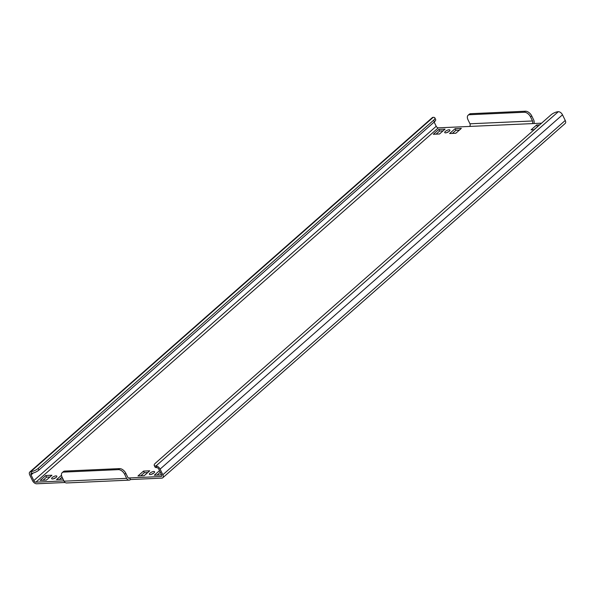 <?xml version="1.0" encoding="UTF-8"?>
<svg xmlns="http://www.w3.org/2000/svg" width="595" height="595" viewBox="0 0 595 595"><rect width="100%" height="100%" fill="white"/><g stroke="black" fill="none" stroke-linecap="round" stroke-linejoin="round"><path stroke-width="0.89" d="M446.622 132.678A2.878 0.989 154.1 0 1 448.809 131.614M449.069 129.799A2.878 0.989 -25.9 0 0 446.057 130.907A2.878 0.989 -25.9 0 0 444.74 132.588A2.878 0.989 -25.9 0 0 445.573 132.871A2.878 0.989 -25.9 0 0 448.585 131.763A2.878 0.989 -25.9 0 0 449.909 130.082A2.878 0.989 -25.9 0 0 449.069 129.799M151.294 474.371A2.878 0.989 154.1 0 1 153.488 473.308M153.748 471.485A2.878 0.989 -25.9 0 0 150.728 472.601A2.878 0.989 -25.9 0 0 149.412 474.282A2.878 0.989 -25.9 0 0 150.252 474.565A2.878 0.989 -25.9 0 0 153.265 473.456A2.878 0.989 -25.9 0 0 154.581 471.768A2.878 0.989 -25.9 0 0 153.748 471.485M53.535 478.782A2.878 0.989 154.1 0 1 55.722 477.718M55.982 475.903A2.878 0.989 -25.9 0 0 52.97 477.012A2.878 0.989 -25.9 0 0 51.653 478.692A2.878 0.989 -25.9 0 0 52.494 478.975A2.878 0.989 -25.9 0 0 55.506 477.867A2.878 0.989 -25.9 0 0 56.823 476.186A2.878 0.989 -25.9 0 0 55.982 475.903M434.387 121.849L433.606 120.235A5.749 1.986 -25.9 0 0 434.863 117.899L435.652 119.513A5.749 1.986 154.1 0 1 434.387 121.849L38.972 470.005A5.749 1.986 154.1 0 1 31.572 473.263A1.919 1.123 -131.4 0 0 31.089 473.441A1.919 1.123 -131.4 0 0 31.052 474.936L33.803 480.596A1.919 1.123 -131.4 0 0 35.893 482.158L438.292 127.851L541.547 123.187M31.572 473.263L30.784 471.642A3.83 2.246 -131.4 0 0 29.824 471.999A3.83 2.246 -131.4 0 0 29.75 474.996L32.502 480.656A3.83 2.246 -131.4 0 0 36.674 483.78L65.115 482.493M438.292 127.851A1.919 1.123 48.6 0 1 436.209 126.289L434.149 122.064M562.498 114.805L565.25 120.465A3.83 2.246 48.6 0 1 565.176 123.463L162.77 477.77A3.83 2.246 -131.4 0 0 162.844 474.773L160.1 469.113A3.83 2.246 -131.4 0 0 155.92 465.997L558.326 111.689A3.83 2.246 48.6 0 1 562.498 114.805L160.1 469.113M161.743 475.881L161.029 476.513A1.919 1.123 -131.4 0 0 161.505 476.335A1.919 1.123 -131.4 0 0 161.542 474.832L158.791 469.172A1.919 1.123 -131.4 0 0 156.708 467.611A5.749 1.986 154.1 0 1 155.027 467.045L154.239 465.431A5.749 1.986 -25.9 0 0 155.92 465.997L156.708 467.611M439.504 133.994L445.038 129.13L438.85 129.405L433.316 134.277L439.504 133.994M455.8 133.265L461.333 128.394L455.138 128.669L449.604 133.54L455.8 133.265M539.658 124.853L536.608 124.995L531.075 129.866L534.124 129.725M144.183 475.688L149.717 470.816L143.521 471.099L137.988 475.97L144.183 475.688M45.763 475.509L40.229 480.381L46.417 480.106L51.951 475.234L45.763 475.509L46.544 477.13L49.973 476.974M61.493 475.271L56.525 479.644L63.04 479.079M159.505 470.638L154.284 475.234L160.471 474.959L161.267 474.26M63.918 480.894L35.893 482.158M161.029 476.513L129.74 477.926A1.919 1.406 -92.6 0 1 129.041 478.216A1.919 1.406 -92.6 0 1 127.791 477.331L125.828 473.285L124.66 474.312A5.749 3.377 -131.4 0 0 118.398 469.634L119.558 468.607A5.749 3.377 48.6 0 1 125.828 473.285M436.076 134.15L439.631 131.026L443.059 130.87M452.371 133.414L455.926 130.29L459.355 130.134M533.841 129.74L537.672 126.601M140.755 475.844L144.31 472.72L147.731 472.564M42.996 480.254L46.544 477.13M59.284 479.525L62.066 477.071M157.05 475.107L160.293 472.252M162.77 477.77A3.83 2.246 -131.4 0 1 161.81 478.127L130.528 479.54L129.74 477.926L128.319 477.986M130.528 479.54A3.83 2.804 -92.6 0 1 129.13 480.135A3.83 2.804 -92.6 0 1 126.631 478.358L124.66 474.312M62.207 472.646L63.375 471.619A5.749 3.377 48.6 0 1 64.818 471.076L63.65 472.103A5.749 3.377 -131.4 0 0 62.207 472.646A5.749 3.377 -131.4 0 0 62.096 477.138L64.059 481.177A3.83 2.804 87.4 0 0 66.566 482.962L129.13 480.135M63.65 472.103L118.398 469.634M64.818 471.076L119.558 468.607M533.968 123.529A3.83 2.804 87.4 0 0 533.693 119.945L531.722 115.899L530.562 116.925L532.525 120.971L469.961 123.797A1.919 1.406 -92.6 0 1 469.581 126.438M532.146 123.611A1.919 1.406 87.4 0 0 532.525 120.971M530.562 116.925A5.749 3.377 -131.4 0 0 524.292 112.247L525.459 111.22L470.712 113.697L469.544 114.716A5.749 3.377 -131.4 0 0 468.101 115.259A5.749 3.377 -131.4 0 0 467.997 119.751L469.961 123.797M525.459 111.22A5.749 3.377 48.6 0 1 531.722 115.899M468.101 115.259L469.269 114.233A5.749 3.377 48.6 0 1 470.712 113.697M524.292 112.247L469.544 114.716M154.239 465.431A5.749 1.986 -25.9 0 1 155.503 463.096L550.918 114.939A5.749 1.986 -25.9 0 1 558.326 111.689M29.824 471.999L432.23 117.691A3.83 2.246 48.6 0 1 433.19 117.334A5.749 1.986 -25.9 0 1 434.863 117.899M433.19 117.334L30.784 471.642A5.749 1.986 -25.9 0 0 38.192 468.391L38.972 470.005M433.606 120.235L38.192 468.391M143.521 471.099L144.31 472.72M536.608 124.995L537.389 126.609M455.138 128.669L455.926 130.29M438.85 129.405L439.631 131.026M31.052 474.936L33.283 472.973M436.209 126.289L33.803 480.596M162.844 474.773L565.25 120.465M126.631 478.358L64.059 481.177"/></g></svg>
